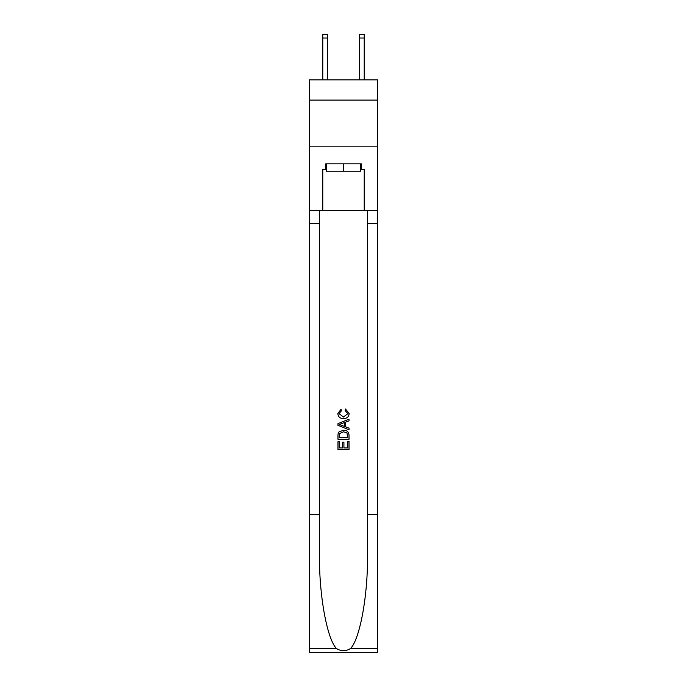 <?xml version="1.0" encoding="UTF-8"?>
<svg xmlns="http://www.w3.org/2000/svg" width="687" height="687" viewBox="0 0 687 687"><rect width="100%" height="100%" fill="white"/><g stroke="black" fill="none" stroke-linecap="round" stroke-linejoin="round"><path stroke-width="1.03" d="M377.575 100.104L377.575 79.847L309.425 79.847L309.425 100.104L377.575 100.104L377.575 146.151L309.425 146.151L309.425 100.104M359.619 79.847L359.619 34.35L364.222 34.35L364.222 79.847M359.619 34.35L364.222 34.35L359.619 34.35M360.718 163.832L360.718 171.2L326.282 171.2L326.282 163.832M343.5 163.832L343.5 171.2M347.742 441.432L347.742 447.95L343.921 447.95L347.742 447.95L347.742 441.432L349.022 441.432L349.022 449.504L337.97 449.504L337.97 441.715L337.97 449.504M342.641 442.136L342.641 447.95L339.241 447.95L342.641 447.95L342.641 442.136L343.921 442.136L343.921 447.95M338.923 431.968L338.133 433.574L338.923 431.968L343.431 430.242C346.969 430.225 348.833 431.925 349.022 435.352L349.022 439.302L337.97 439.302L337.97 435.524L337.97 439.302M345.484 408.988L345.123 410.543L345.484 408.988L349.159 413.497C348.867 416.889 346.944 418.598 343.414 418.623L343.414 418.623C340.022 418.546 338.159 416.854 337.832 413.531L341.044 409.272L341.37 410.826L339.103 413.608L343.406 417.061L347.888 413.643L345.123 410.543M350.628 648.451L377.575 648.451L377.575 652.65L309.425 652.65L309.425 514.511L319.507 514.511L319.507 555.577C319.017 594.83 326.986 638.687 336.372 648.451C341.121 651.474 345.87 651.474 350.628 648.451C360.014 638.687 367.983 594.83 367.493 555.577L367.493 210.608M337.97 423.621L337.97 425.382L349.022 429.77L337.97 425.382L337.97 423.621L349.022 419.233L337.97 423.621M367.493 514.511L377.575 514.511L377.575 146.151M309.425 514.511L309.425 146.151M319.507 210.608L319.507 514.511M377.575 648.451L377.575 514.511M309.425 210.608L322.778 210.608L322.778 169.354L326.282 169.354M360.718 169.354L361.276 169.354L361.276 163.832L325.724 163.832L325.724 169.354M361.276 169.354L364.222 169.354L364.222 210.608L377.575 210.608M322.778 210.608L364.222 210.608M349.022 419.233L349.022 420.891L345.621 422.144L345.621 426.859L349.022 428.113L349.022 429.77M341.284 425.253L344.342 426.387L344.342 422.617L339.241 424.497L341.284 425.253M344.342 422.617L344.342 426.387M337.97 435.524L338.133 433.574M346.961 432.862L347.742 437.748L346.961 432.862L343.414 431.797L339.472 433.677L339.241 437.748L347.742 437.748L339.241 437.748M337.97 441.715L339.241 441.715L339.241 447.95M327.381 79.847L327.381 38.034L322.778 38.034L322.778 34.35L327.381 34.35L327.381 38.034M322.778 79.847L322.778 38.034M367.493 223.507L377.575 223.507M319.507 223.507L309.425 223.507M309.425 648.451L336.372 648.451M327.381 34.35L322.778 34.35M359.619 38.034L364.222 38.034"/></g></svg>
